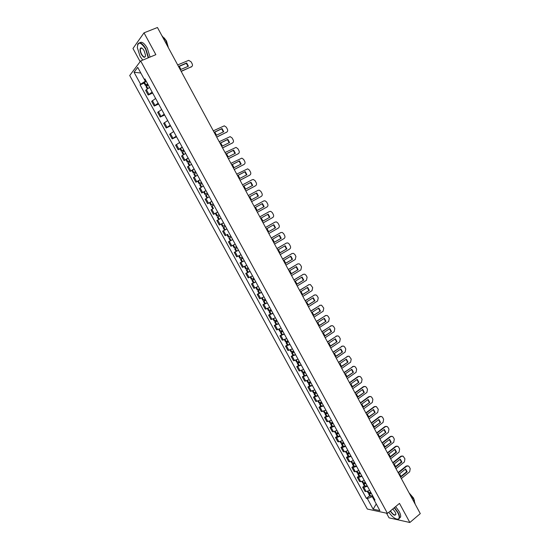 <?xml version="1.0" encoding="UTF-8"?>
<svg xmlns="http://www.w3.org/2000/svg" width="550" height="550" viewBox="0 0 550 550"><rect width="100%" height="100%" fill="white"/><g stroke="black" fill="none" stroke-linecap="round" stroke-linejoin="round"><path stroke-width="0.82" d="M386.513 513.171L389.063 517.846L409.853 522.5L420.283 513.611L157.451 27.5L144.011 32.842L132.976 48.482L140.161 61.648M140.683 60.954L129.718 75.501L367.331 509.039L387.468 513.384L140.683 60.954L155.856 54.663L144.011 32.842M409.853 522.5L399.486 503.394L387.468 513.384M149.552 87.367L145.619 90.358L148.17 95.033L152.116 92.063M152.659 93.06L148.17 95.033M155.609 98.457L151.649 101.392L154.199 106.047L158.166 103.139M158.668 104.053L154.199 106.047M161.652 109.519L157.671 112.386L160.208 117.033L164.203 114.187M164.649 115.005L160.208 117.033M167.674 120.539L163.666 123.351L166.196 127.985L170.211 125.194M170.617 125.929L166.196 127.985M173.676 131.532L169.647 134.282L172.171 138.896L176.206 136.173M176.564 136.819L172.171 138.896M179.657 142.484L175.608 145.179L178.124 149.786L182.188 147.111M180.049 148.858L178.124 149.786M185.625 153.409L181.548 156.049L184.058 160.634L188.148 158.022M185.976 159.692L184.058 160.634M191.572 164.299L187.474 166.877L189.977 171.456L194.088 168.898M191.881 170.5L189.977 171.456M197.505 175.154L193.38 177.678L195.876 182.242L200.008 179.74M201.438 182.359L199.134 183.769L197.759 181.246L195.876 182.242M203.417 185.982L199.272 188.451L201.761 192.995L205.913 190.554M207.329 193.146L205.012 194.521L203.637 192.005L201.761 192.995M209.165 196.852L205.143 199.183L207.625 203.713L211.805 201.327M209.516 202.716L207.625 203.713M213.187 208.629L211.001 209.887L213.469 214.404L217.669 212.073M216.377 212.843L213.469 214.404M221.052 218.261L216.837 220.557L219.299 225.06L223.52 222.784M226.889 228.951L222.654 231.192L225.115 235.689L227.762 234.334M225.129 229.831L222.654 231.192M232.712 239.614L228.456 241.801L230.911 246.276L235.173 244.117M232.684 239.553L228.456 241.801M238.521 250.243L234.245 252.374L236.686 256.843L240.976 254.732M238.48 250.167L234.245 252.374M244.31 260.844L240.013 262.921L242.447 267.369L246.758 265.32M241.828 261.869L240.013 262.921M250.085 271.411L245.761 273.433L248.188 277.874L252.519 275.873M247.569 272.367L245.761 273.433M255.839 281.944L251.494 283.917L253.914 288.337L258.266 286.392M253.296 282.837L251.494 283.917M261.573 292.449L257.207 294.367L259.627 298.774L264 296.883M259.002 293.274L257.207 294.367M267.293 302.919L262.907 304.782L265.313 309.183L269.713 307.347M264.694 303.683L262.907 304.782M272.999 313.363L268.593 315.171L270.992 319.557L275.406 317.769M270.366 314.064L268.593 315.171M278.685 323.771L274.257 325.531L276.65 329.904L281.084 328.171M276.024 324.411L274.257 325.531M284.357 334.153L279.909 335.857L282.294 340.216L286.749 338.539M281.662 334.723L279.909 335.857M290.008 344.499L285.539 346.149L287.918 350.501L292.394 348.872M287.286 345.008L285.539 346.149M295.646 354.819L291.156 356.421L293.528 360.752L298.024 359.178M292.889 355.266L291.156 356.421M301.262 365.111L296.752 366.658L299.118 370.975L303.634 369.449M298.478 365.489L296.752 366.658M306.866 375.368L302.335 376.86L304.693 381.171L309.231 379.699M304.054 375.684L302.335 376.86M312.455 385.591L307.904 387.035L310.255 391.332L314.813 389.909M309.609 385.853L307.904 387.035M318.024 395.794L313.452 397.183L315.796 401.466L320.375 400.098M315.15 395.986L313.452 397.183M323.579 405.962L318.986 407.303L321.324 411.572L325.923 410.252M320.678 406.092L318.986 407.303M329.12 416.096L324.507 417.388L326.837 421.651L331.457 420.379M326.184 416.171L324.507 417.388M334.641 426.202L331.127 427.508L330.007 427.446L332.331 431.695L333.451 431.764L336.971 430.471M331.678 426.223L330.007 427.446M340.141 436.281L336.621 437.559L335.493 437.477L337.81 441.712L338.944 441.801L342.471 440.536M337.157 436.239L335.493 437.477M345.634 446.332L342.107 447.583L340.966 447.473L343.276 451.701L344.417 451.818L347.951 450.574M342.616 446.229L340.966 447.473M351.106 456.349L347.572 457.579L346.418 457.449L348.721 461.656L349.882 461.801L353.416 460.584M348.061 456.191L346.418 457.449M356.565 466.345L353.024 467.548L351.856 467.39L354.152 471.584L355.321 471.756L358.868 470.559M353.492 466.125L351.856 467.39M362.003 476.307L358.456 477.482L357.28 477.304L359.569 481.491L360.752 481.676L364.299 480.507M358.909 476.025L357.28 477.304M367.434 486.234L363.873 487.389L362.691 487.19L364.973 491.363L366.163 491.576L369.724 490.428M364.306 485.897L362.691 487.19M145.31 81.242L140.587 84.219L134.035 72.242L137.727 67.375L145.31 81.242L146.032 80.933M372.866 496.189L372.281 496.664L374.027 499.861L374.976 500.046L144.911 78.87L144.375 79.537L145.269 79.523M374.303 498.822L374.027 499.861L379.899 510.62L373.147 509.176L367.338 498.568L372.281 496.664M140.587 84.219L140.071 84.865L366.417 498.389L367.338 498.568M144.121 83.126L140.071 84.865M369.689 495.749L366.417 498.389M134.035 72.242L140.814 73.026M376.262 503.951L373.147 509.176M147.593 83.786L145.434 85.539L148.074 84.659M145.434 85.539L144.017 82.947L146.176 81.187M147.201 88.763L146.059 86.673L148.218 84.927M147.971 84.473L146.341 85.051L147.696 83.971M181.101 71.239L191.414 66.784C192.507 66.158 192.761 65.182 192.184 63.848L191.084 61.806L188.678 60.356L177.684 64.921M188.403 66.22L186.649 62.968L179.176 66.165L180.936 69.431L188.403 66.22M181.197 71.424L191.826 66.536M188.024 66.378L186.312 63.346L179.211 66.385M186.312 63.346L186.649 62.968M148.259 57.812L145.523 48.895C140.649 41.752 137.912 41.319 137.314 47.596L140.051 56.272L142.746 60.094M137.534 44.846L137.782 44.103C139.618 41.498 142.292 43.031 145.791 48.723L148.583 57.681M141.398 54.457C139.721 50.834 139.597 48.634 141.02 47.871C142.003 47.898 143.041 48.861 144.134 50.772L145.489 55.069C145.186 58.238 143.825 58.032 141.398 54.457M142.003 48.187L141.302 48.022L140.546 48.641C140.113 50.064 140.484 51.948 141.659 54.285C143.275 56.918 144.519 57.626 145.379 56.409L145.434 56.251M161.789 35.53L165.846 40.542L168.3 47.575M164.093 37.819L166.499 41.016L168.403 47.761M139.714 42.776C141.742 41.298 144.258 43.079 147.269 48.118L150.054 57.069M141.384 48.304L141.439 47.919M388.795 512.284C392.514 517.254 395.684 519.523 398.317 519.076C399.678 518.183 399.479 516.01 397.712 512.559L394.226 507.767M394.453 507.574L397.994 512.449C399.252 514.814 399.74 516.67 399.451 518.011L398.612 519.131L396.969 519.186M392.762 508.984L395.161 512.023L395.849 513.755C395.381 516.354 393.498 515.467 390.218 511.101M409.516 493.701L413.779 499.242L415.236 504.281M409.083 492.889L413.469 497.991L414.473 500.692M395.622 506.605L399.156 511.479C400.414 513.844 400.895 515.694 400.606 517.041L399.362 518.286M390.445 510.909C392.879 514.442 394.687 515.618 395.876 514.449L395.911 514.181M183.652 149.799L181.397 151.319L183.899 150.246M181.397 151.319L180.008 148.775L182.263 147.249M183.274 154.749L182.009 152.433L184.264 150.92M183.844 150.15L182.298 150.838L183.707 149.896M216.673 137.032L226.655 132.179C227.707 131.505 227.954 130.515 227.384 129.202L226.304 127.194L224.304 125.833L213.317 130.824M223.726 131.718L222.008 128.528L214.768 132.014L216.501 135.224L223.726 131.718M216.721 137.122L226.786 132.11M223.334 131.911L221.636 128.831L214.789 132.131M221.636 128.831L222.008 128.528M189.599 160.689L187.33 162.167L189.805 161.061M187.33 162.167L185.941 159.637L188.21 158.146M189.221 165.626L187.935 163.281L190.211 161.803M189.764 160.985L188.224 161.686L189.647 160.765M222.537 147.881L232.471 142.959C233.516 142.285 233.757 141.288 233.193 139.982L232.114 137.981L230.175 136.634L219.196 141.694M229.549 142.526L227.837 139.343L220.639 142.876L222.365 146.073L229.549 142.526M222.578 147.957L232.54 142.924M229.157 142.718L227.459 139.631L220.653 142.972M227.459 139.631L227.837 139.343M195.532 171.538L193.242 172.982L195.697 171.847M193.242 172.982L191.861 170.459L194.143 169.001M195.154 176.474L193.847 174.096L196.137 172.652M195.663 171.779L194.136 172.501L195.566 171.607M228.387 158.696L238.26 153.711C239.305 153.031 239.546 152.034 238.982 150.728L237.903 148.734L236.026 147.4L225.053 152.529M235.359 153.292L233.647 150.123L226.49 153.704L228.216 156.887L235.359 153.292M228.415 158.757L238.281 153.704M234.967 153.491L233.269 150.397L226.504 153.78M233.269 150.397L233.647 150.123M197.759 181.246L200.056 179.829M201.066 187.289L199.739 184.869L202.042 183.466M201.541 182.545L200.028 183.288L201.465 182.407M234.218 169.483L244.042 164.436C245.073 163.742 245.314 162.745 244.75 161.446L243.678 159.452L241.856 158.139L230.89 163.329M241.154 164.031L239.442 160.868L232.327 164.498L234.046 167.674L241.154 164.031M199.134 183.769L201.568 182.6M234.238 169.524L243.973 164.478M240.749 164.237L239.058 161.129L232.334 164.56M239.058 161.129L239.442 160.868M203.637 192.005L205.954 190.63M206.958 198.076L205.617 195.621L207.934 194.253M207.405 193.284L205.899 194.04L207.35 193.181M240.027 180.228L249.803 175.12C250.827 174.426 251.068 173.422 250.504 172.123L249.439 170.142L247.665 168.843L236.713 174.103M246.923 174.735L245.224 171.579L238.143 175.257L239.855 178.427L246.923 174.735M205.012 194.521L207.426 193.318M240.048 180.262L249.631 175.23M246.524 174.948L244.833 171.834L238.15 175.299M244.833 171.834L245.224 171.579M213.208 203.906L210.87 205.239L213.262 204.002M210.87 205.239L209.502 202.73L211.833 201.389M212.836 208.821L211.475 206.333L213.806 205.006M213.249 203.981L211.764 204.758L213.221 203.926M245.822 190.953L255.544 185.776C256.568 185.075 256.802 184.071 256.238 182.779L255.173 180.799L253.461 179.52L252.271 179.699L242.522 184.841M252.684 185.412L250.986 182.263L243.946 185.982L245.651 189.145L252.684 185.412M245.836 190.967L255.262 185.941M252.278 185.625L250.587 182.504L243.946 186.01M250.587 182.504L250.986 182.263M219.079 214.651L216.714 215.923L219.086 214.658M216.714 215.923L215.353 213.428L217.697 212.121M218.68 219.512L221.038 218.233L218.68 219.512L217.312 217.016L219.663 215.724M261.271 196.405L251.604 201.637L261.271 196.405C262.288 195.69 262.515 194.686 261.958 193.394L260.899 191.421L259.236 190.163L258.005 190.341L248.311 195.546M258.424 196.054L256.733 192.919L249.728 196.68L251.426 199.829L258.424 196.054M258.012 196.274L256.327 193.146L249.728 196.694M256.327 193.146L256.733 192.919M224.902 225.314L222.537 226.579L221.176 224.084L223.534 222.805M225.479 226.366L223.135 227.666L225.486 226.38M223.135 227.666L224.496 230.154L226.868 228.903M257.366 212.293L266.977 206.992C267.994 206.278 268.221 205.274 267.664 203.981L266.606 202.015L264.99 200.771L263.725 200.956L254.079 206.216L263.725 200.956M264.144 206.663L262.46 203.534L255.489 207.35L257.187 210.485L264.144 206.663L257.18 210.478M223.527 222.798L221.176 224.084M263.732 206.876L262.054 203.761M230.725 235.971L228.346 237.201L226.999 234.733M231.261 236.954L228.938 238.288L231.275 236.981M263.106 222.915L272.669 217.553C273.68 216.831 273.9 215.827 273.35 214.534L272.291 212.575L270.731 211.351L269.424 211.537L259.834 216.858M269.851 217.243L268.166 214.129L261.236 217.979L262.928 221.107L269.851 217.243L262.907 221.093M269.149 211.667L259.82 216.837M269.431 217.442L267.768 214.349M236.528 246.599L234.135 247.789L232.815 245.376M237.029 247.514L234.726 248.875L237.126 247.686M268.833 233.509L278.348 228.085C279.345 227.356 279.572 226.346 279.015 225.06L277.963 223.107L276.451 221.904L275.11 222.083L265.567 227.466M275.536 227.789L273.859 224.682L266.97 228.58L268.654 231.701L275.536 227.789L268.62 231.674M237.105 247.651L235.606 248.394L237.05 247.548M274.945 222.159L265.554 227.432M275.11 227.982L273.467 224.902M242.316 257.194L239.91 258.349L238.617 255.984M242.777 258.039L240.501 259.428L242.907 258.28M240.501 259.428L241.849 261.896L244.262 260.755M274.546 244.069L284.006 238.583C284.996 237.847 285.223 236.837 284.666 235.558L283.621 233.606L282.15 232.416L280.775 232.602L271.288 238.047M281.208 238.308L279.538 235.208L272.683 239.154L274.368 242.261L281.208 238.308L274.319 242.22M242.88 258.232L241.381 258.947L242.804 258.087M280.72 232.623L271.26 237.999M280.782 238.487L279.153 235.428M248.091 267.761L245.664 268.874L244.399 266.558M248.511 268.531L246.249 269.954L248.676 268.84M246.249 269.954L247.596 272.408L250.023 271.308M280.239 254.595L289.644 249.054C290.634 248.311 290.854 247.301 290.304 246.022L289.259 244.076L287.829 242.907L286.426 243.086L276.994 248.593M286.866 248.792L285.196 245.699L278.382 249.693L280.06 252.794L286.866 248.792L279.998 252.739M248.641 268.778L247.129 269.472L248.545 268.599M286.454 243.072L276.959 248.531M286.426 248.958L284.817 245.926M253.839 278.286L251.398 279.373L250.161 277.104M254.224 278.994L251.989 280.445L254.43 279.366M251.989 280.445L253.33 282.899L255.771 281.827M285.911 265.093L295.268 259.49L295.921 256.451L294.882 254.512L293.494 253.364L292.064 253.536L282.679 259.105M292.504 259.243L290.84 256.163L284.061 260.198L285.732 263.292L292.504 259.243L285.663 263.223M254.389 279.29L252.863 279.971L254.272 279.077M292.139 253.495L282.638 259.029M292.064 259.401L290.469 256.389M259.579 288.791L257.125 289.836L255.908 287.616M259.923 289.431L257.709 290.909L260.164 289.864M257.709 290.909L259.043 293.349L261.504 292.318M291.569 275.557L300.877 269.899L301.524 266.853L300.486 264.921L299.138 263.787L297.681 263.966L288.344 269.589M298.121 269.665L296.464 266.599L289.726 270.676L291.39 273.756L298.121 269.665L291.308 273.68M260.116 289.774L258.582 290.428L259.978 289.52M297.811 263.89L288.296 269.5M297.674 269.809L296.099 266.819M265.293 299.255L262.824 300.272L261.635 298.1M265.609 299.826L263.409 301.338L265.884 300.327M263.409 301.338L264.743 303.772L267.218 302.775M297.213 285.993L306.467 280.273L307.113 277.221L306.075 275.296L304.769 274.182L303.284 274.354L293.996 280.046M303.731 280.06L302.074 277.001L295.371 281.119L297.034 284.192L303.731 280.06L296.938 284.103M265.822 300.224L264.282 300.864L265.664 299.936M303.462 274.257L293.941 279.943M303.277 280.197L301.716 277.221M270.999 309.698L268.51 310.674L267.348 308.55M271.274 310.2L269.094 311.74L271.583 310.764M269.094 311.74L270.421 314.167L272.91 313.204M302.837 296.402L312.043 290.62L312.682 287.561L310.372 284.543L308.866 284.721L299.633 290.469M309.313 290.421L307.67 287.368L301.001 291.534L302.658 294.601L309.313 290.421L302.548 294.498M271.514 310.647L269.968 311.259L271.336 310.317M309.1 284.597L299.571 290.352M308.859 290.544L307.319 287.588M276.684 320.1L274.182 321.049L273.048 318.966M276.918 320.54L274.766 322.107L277.262 321.166M274.766 322.107L276.086 324.528L278.589 323.599M308.447 306.776L317.604 300.933L318.23 297.873L317.199 295.955L315.968 294.876L314.435 295.054L305.25 300.857M314.889 300.754L313.246 297.715L306.611 301.916L308.261 304.975L314.889 300.754L308.144 304.865M277.193 321.035L275.632 321.633L276.994 320.671M314.717 294.903L305.181 300.726M314.428 300.864L312.902 297.928M282.349 330.481L279.84 331.389L278.726 329.354M282.549 330.846L280.418 332.447L282.927 331.54M280.418 332.447L281.738 334.861L284.254 333.967M314.043 317.116L323.146 311.218L323.771 308.151L321.544 305.181L319.99 305.353L310.853 311.218M320.444 311.059L318.808 308.021L312.207 312.269L313.857 315.315L320.444 311.059L313.727 315.198M282.851 331.396L281.284 331.966L282.631 330.997M320.32 305.188L310.778 311.073M319.976 311.156L318.471 308.241M288.001 340.821L285.471 341.701L284.391 339.714M288.166 341.131L286.048 342.753L288.578 341.887M286.048 342.753L287.368 345.159L289.898 344.3M319.619 327.429L328.673 321.475L329.292 318.402L328.268 316.498L327.099 315.452L325.524 315.624L316.436 321.551M325.985 321.331L324.349 318.306L317.79 322.589L319.433 325.627L325.985 321.331L319.289 325.497M288.489 341.722L286.921 342.279L288.255 341.289M325.903 315.439L316.353 321.393M325.511 321.413L324.019 318.519M293.631 351.141L291.094 351.979L290.036 350.041M293.762 351.374L291.672 353.031L294.209 352.192M291.672 353.031L292.985 355.431L295.529 354.606M325.174 337.714L334.187 331.698L334.792 328.625L333.774 326.728L332.64 325.696L331.045 325.868L322.004 331.849M331.506 331.567L329.876 328.549L323.352 332.881L324.988 335.913L331.506 331.567L324.837 335.775M294.119 352.021L292.538 352.557L293.858 351.546M331.471 325.662L321.915 331.678M331.031 331.65L329.553 328.769M299.255 361.426L296.697 362.23L295.659 360.339M299.344 361.598L297.268 363.282L299.826 362.478M297.268 363.282L298.581 365.674L301.139 364.877M330.722 347.964L339.68 341.894L340.285 338.814L339.268 336.923L338.161 335.906L336.545 336.077L327.559 342.121M337.012 341.784L335.39 338.772L328.9 343.145L330.529 346.163L337.012 341.784L330.371 346.012M299.729 362.292L298.134 362.801L299.447 361.783M337.019 335.857L327.456 341.935M336.531 341.846L335.067 338.993M304.851 371.676L302.287 372.453L301.276 370.604M304.913 371.786L302.857 373.498L305.429 372.728M302.857 373.498L304.164 375.884L306.735 375.121M336.249 358.188L345.159 352.055L345.757 348.975L344.74 347.084L343.668 346.087L342.031 346.259L333.094 352.357M342.506 351.966L340.89 348.961L334.428 353.375L336.057 356.386L342.506 351.966L335.885 356.228M305.319 372.529L303.717 373.024L305.023 371.986M342.547 346.019L332.991 352.158M342.018 352.021L340.574 349.181M310.441 381.899L307.856 382.642L306.873 380.841M310.461 381.947L308.426 383.687L311.011 382.951M308.426 383.687L309.726 386.066L312.317 385.337M341.756 368.383L350.618 362.196L351.216 359.102L349.154 356.242L347.504 356.414L338.614 362.567M347.978 362.113L346.369 359.123L339.948 363.578L341.571 366.582L347.978 362.113L341.385 366.41M310.894 382.738L309.286 383.212L310.578 382.154M348.061 356.159L338.504 362.354M347.49 362.161L346.06 359.342M316.009 392.095L313.411 392.803L312.448 391.043M315.893 392.143L313.981 393.841L316.58 393.14M313.981 393.841L315.274 396.213L317.879 395.519M347.256 378.544L356.07 372.302L356.654 369.208L355.644 367.331L354.626 366.369L352.962 366.541L344.121 372.749M353.437 372.24L351.828 369.256L345.441 373.752L347.064 376.743L353.437 372.24L346.864 376.564M316.456 392.913L314.841 393.367L316.119 392.301M353.561 366.266L343.998 372.522M352.942 372.274L351.526 369.469M321.558 402.263L318.952 402.937L318.01 401.225M321.152 402.428L319.516 403.968L322.128 403.301M319.516 403.968L320.808 406.34L323.421 405.673M352.736 388.678L361.501 382.381L362.079 379.28L361.075 377.41L360.078 376.461L358.401 376.633L349.607 382.896M358.882 382.332L357.28 379.356L350.928 383.893L352.543 386.877L358.882 382.332L352.337 386.691M321.998 403.067L320.375 403.494L321.64 402.414M359.04 376.351L357.899 376.661L349.477 382.663M358.38 382.353L356.978 379.569M327.092 412.397L324.472 413.036L323.558 411.366M326.439 412.658L325.036 414.067L327.663 413.435M325.036 414.067L326.329 416.426L328.955 415.8M358.194 398.777L366.912 392.425L367.489 389.324L366.486 387.454L365.516 386.526L363.825 386.698L355.08 393.023M364.306 392.397L362.711 389.428L356.393 394.006L358.002 396.983L364.306 392.397L357.782 396.784M327.525 413.181L325.896 413.593L327.147 412.493M364.499 386.402L363.316 386.719L354.942 392.769M363.804 392.404L362.416 389.641M332.613 422.496L329.979 423.108L329.093 421.486M331.746 422.833L330.543 424.139L333.183 423.534M330.543 424.139L331.829 426.491L334.469 425.893M363.639 408.856L372.316 402.442L372.879 399.334L371.882 397.478L370.934 396.557L369.236 396.736L360.539 403.109M369.724 402.428L368.129 399.472L361.845 404.092L363.447 407.055L369.724 402.428L363.22 406.849M333.039 423.273L331.396 423.665L332.64 422.551M369.944 396.426L368.72 396.743L360.394 402.848M369.208 402.428L367.84 399.685M338.532 433.331L336.882 433.703L338.119 432.575L335.466 433.152L334.606 431.571M337.067 432.967L336.029 434.177L338.683 433.606M336.029 434.177L337.315 436.521L339.969 435.957M369.071 418.901L377.699 412.438L378.263 409.324L376.344 406.56L374.626 406.739L365.977 413.174M375.121 412.438L373.526 409.489L367.276 414.143L368.878 417.106L375.121 412.438L368.644 416.886M375.375 406.422L374.11 406.739L365.826 412.892M374.598 412.424L373.244 409.702M343.606 442.619L340.945 443.163L340.106 441.629M342.396 443.053L341.502 444.187L344.169 443.651M341.502 444.187L342.781 446.531L345.448 445.995M374.488 428.918L383.068 422.4L383.625 419.279L382.628 417.429L381.728 416.543L380.002 416.714L371.401 423.204M380.497 422.414L378.916 419.471L372.701 424.167L374.296 427.123L380.497 422.414L374.048 426.889M344.011 443.362L342.354 443.719L343.406 442.702M380.786 416.384L379.479 416.701L371.243 422.916M379.974 422.393L378.634 419.684M349.078 452.636L346.404 453.152L345.586 451.66M347.724 453.104L346.961 454.169L349.635 453.661M346.961 454.169L348.232 456.5L350.914 456.005M379.892 438.9L388.417 432.328L388.974 429.206L387.977 427.364L387.104 426.491L385.364 426.669L376.812 433.207M385.866 432.362L384.285 429.433L378.104 434.163L379.692 437.106L385.866 432.362L379.438 436.872M349.477 453.365L347.813 453.702L348.7 452.788M386.183 426.326L384.842 426.642L376.647 432.905M385.337 432.334L384.01 429.639M354.53 462.626L351.842 463.107L351.051 461.656M353.052 463.114L352.399 464.124L355.094 463.65M352.399 464.124L353.671 466.448L356.366 465.981M385.275 448.862L393.759 442.234L394.302 439.106L393.312 437.271L392.459 436.404L390.713 436.59L382.202 443.183M391.215 442.283L389.641 439.361L383.487 444.132L385.076 447.067L391.215 442.283L384.808 446.82M354.922 463.334L353.251 463.65L354.001 462.825M391.559 436.239L390.184 436.556L382.03 442.867M390.679 442.241L389.373 439.567M359.975 472.587L357.273 473.034L356.503 471.625M358.38 473.089L357.823 474.052L360.532 473.605M357.823 474.052L359.095 476.369L361.797 475.929M390.644 458.789L399.08 452.107L399.623 448.979L398.633 447.143L397.801 446.297L396.041 446.476L387.578 453.131M396.55 452.169L394.976 449.261L388.864 454.073L390.445 456.995L396.55 452.169L396.014 452.121L390.17 456.741M360.353 473.282L358.676 473.578L359.301 472.828M396.914 446.119L395.505 446.435L387.406 452.801M396.014 452.121L394.714 449.467M365.399 482.515L362.684 482.928L361.934 481.566M363.715 483.024L363.234 483.945L365.949 483.533M363.234 483.945L364.499 486.255L367.221 485.849M395.993 468.689L404.388 461.959L404.924 458.824L403.123 456.156L401.362 456.342L392.941 463.045M401.864 462.034L400.297 459.126L394.219 463.98L395.794 466.895L401.864 462.034L401.328 461.973L395.512 466.634M365.771 483.196L364.079 483.471L364.602 482.797M402.263 455.978L400.819 456.287L392.755 462.708M401.328 461.973L400.043 459.332M370.803 492.415L368.074 492.8L367.359 491.48M369.036 492.931L368.631 493.811L369.38 493.976L371.36 493.433M368.631 493.811L369.889 496.114L372.625 495.743M401.335 478.562L409.674 471.776L410.211 468.634L409.228 466.812L408.43 465.994L406.663 466.18L398.289 472.938M407.172 471.866L405.611 468.971L399.561 473.859L401.136 476.768L407.172 471.866L406.622 471.797L400.84 476.493M371.168 493.082L369.476 493.336L369.896 492.724M407.584 465.802L406.113 466.111L398.097 472.581M406.622 471.797L405.357 469.178M360.752 481.676L358.456 477.482M355.321 471.756L353.024 467.548M349.882 461.801L347.572 457.579M344.417 451.818L342.107 447.583M338.944 441.801L336.621 437.559M333.451 431.764L331.127 427.508M327.944 421.692L325.614 417.422M322.424 411.592L320.079 407.309M316.882 401.459L314.538 397.169M311.327 391.304L308.969 386.994M305.759 381.116L303.394 376.791M300.169 370.893L297.798 366.561M294.559 360.642L292.188 356.297M288.942 350.364L286.557 346.005M283.305 340.051L280.913 335.686M277.647 329.711L275.248 325.332M271.975 319.344L269.569 314.944M266.289 308.942L263.876 304.528M260.583 298.506L258.163 294.085M254.863 288.042L252.436 283.607M249.123 277.551L246.689 273.103M243.361 267.025L240.921 262.556M237.593 256.465L235.146 251.989M231.798 245.877L229.343 241.388M225.995 235.256L223.527 230.752M220.165 224.599L217.697 220.083M214.321 213.916L211.846 209.385M208.464 203.197L205.975 198.653M202.586 192.452L200.09 187.894M196.687 181.665L194.184 177.093M190.774 170.851L188.265 166.265M184.841 160.002L182.325 155.403M178.894 149.126L176.371 144.512M172.92 138.208L170.39 133.581M166.939 127.263L164.395 122.623M160.93 116.284L158.386 111.629M154.907 105.27L152.357 100.602M148.871 94.222L146.307 89.54M366.163 491.576L363.873 487.389M145.915 84.961L144.492 82.369M145.846 85.009L144.43 82.417M147.709 88.419L146.465 86.151M147.778 88.371L146.534 86.096M191.077 67.155L191.414 66.784M181.933 150.872L180.544 148.321M181.864 150.913L180.476 148.369M183.789 154.433L182.476 152.027M183.858 154.392L182.545 151.986M226.284 132.474L226.655 132.179M187.873 161.734L186.484 159.197M187.804 161.782L186.416 159.239M189.736 165.316L188.416 162.896M189.812 165.275L188.485 162.848M232.086 143.248L232.471 142.959M193.799 172.569L192.411 170.039M193.731 172.618L192.342 170.081M195.669 176.172L194.336 173.724M195.738 176.131L194.404 173.683M237.875 153.986L238.26 153.711M199.705 183.377L198.323 180.854M199.629 183.418L198.254 180.895M201.582 186.986L200.234 184.525M201.657 186.952L200.303 184.484M243.65 164.691L244.042 164.436M205.59 194.143L204.215 191.627M205.521 194.184L204.146 191.668M207.481 197.773L206.119 195.291M207.549 197.739L206.188 195.25M249.404 175.368L249.803 175.12M211.454 204.882L210.086 202.373M211.386 204.923L210.018 202.414M213.359 208.526L211.991 206.023M213.428 208.491L212.059 205.982M255.138 186.017L255.544 185.776M217.305 215.586L215.944 213.084M217.236 215.627L215.868 213.125M219.202 219.223L217.834 216.721M219.271 219.182L217.91 216.686M223.142 226.263L221.781 223.768M223.073 226.298L221.705 223.809M225.032 229.886L223.671 227.391M225.101 229.845L223.74 227.356M228.958 236.906L227.597 234.417M228.889 236.94L227.528 234.458M230.842 240.515L229.481 238.026M230.911 240.481L229.556 237.992M269.005 211.743L269.424 211.537M234.754 247.514L233.42 245.059M234.685 247.548L233.344 245.101M236.631 251.109L235.276 248.634M236.706 251.075L235.352 248.6M274.684 222.276L275.11 222.083M240.536 258.087L239.216 255.674M240.467 258.129L239.147 255.709M242.406 261.676L241.058 259.208M242.481 261.642L241.134 259.174M280.349 232.781L280.775 232.602M246.304 268.634L245.004 266.255M246.228 268.668L244.929 266.289M248.167 272.216L246.819 269.748M248.236 272.181L246.895 269.72M285.993 243.258L286.426 243.086M252.051 279.153L250.766 276.808M251.976 279.187L250.697 276.843M253.907 282.714L252.567 280.259M253.983 282.686L252.636 280.232M291.624 253.701L292.064 253.536M257.778 289.637L256.513 287.327M257.709 289.664L256.444 287.361M259.627 293.191L258.294 290.744M259.703 293.157L258.369 290.709M297.234 264.117L297.681 263.966M263.491 300.087L262.247 297.811M263.423 300.121L262.178 297.846M265.341 303.627L264.007 301.187M265.409 303.6L264.076 301.159M302.83 274.498L303.284 274.354M269.191 310.509L267.96 308.268M269.115 310.537L267.891 308.303M271.026 314.036L269.699 311.609M271.102 314.009L269.775 311.575M308.413 284.845L308.866 284.721M274.869 320.897L273.659 318.691M274.794 320.932L273.591 318.725M276.698 324.418L275.378 321.991M276.774 324.39L275.447 321.963M313.974 295.171L314.435 295.054M280.528 331.258L279.338 329.086M280.459 331.286L279.269 329.12M282.356 334.764L281.036 332.351M282.432 334.737L281.112 332.324M319.522 305.456L319.99 305.353M286.179 341.591L285.003 339.446M286.103 341.619L284.934 339.481M287.994 345.084L286.681 342.678M288.069 345.056L286.756 342.65M325.05 315.721L325.524 315.624M291.803 351.89L290.654 349.779M291.727 351.918L290.579 349.814M293.618 355.376L292.304 352.969M293.693 355.348L292.38 352.942M330.564 325.951L331.045 325.868M297.419 362.154L296.285 360.078M297.344 362.182L296.209 360.112M299.228 365.633L297.914 363.234M299.303 365.606L297.99 363.206M336.064 336.153L336.545 336.077M303.016 372.398L301.895 370.349M302.94 372.419L301.826 370.384M304.817 375.856L303.511 373.471M304.893 375.836L303.586 373.443M341.55 346.321L342.031 346.259M308.591 382.601L307.491 380.593M308.516 382.628L307.423 380.621M310.393 386.059L309.086 383.673M310.468 386.031L309.162 383.652M309.856 383.13L309.671 382.786M347.016 356.469L347.504 356.414M314.153 392.783L313.074 390.803M314.077 392.803L313.005 390.837M315.947 396.22L314.648 393.848M316.023 396.199L314.724 393.828M315.411 393.298L315.219 392.934M352.467 366.575L352.962 366.541M319.701 402.93L318.643 400.984M319.626 402.951L318.567 401.012M321.489 406.361L320.196 403.989M321.564 406.34L320.272 403.968M320.952 403.439L320.746 403.054M357.899 376.661L358.401 376.633M325.236 413.05L324.191 411.139M325.153 413.071L324.115 411.166M327.016 416.467L325.724 414.109M327.092 416.446L325.799 414.088M326.48 413.545L326.26 413.139M363.316 386.719L363.825 386.698M330.749 423.143L329.718 421.259M330.667 423.156L329.649 421.286M332.523 426.546L331.238 424.194M332.599 426.532L331.313 424.174M331.987 423.624L331.753 423.197M368.72 396.743L369.236 396.736M336.249 433.201L335.239 431.351M336.167 433.221L335.163 431.379M338.016 436.597L336.731 434.246M338.092 436.576L336.813 434.232M337.48 433.675L337.232 433.228M374.11 406.739L374.626 406.739M341.729 443.231L340.732 441.409M341.653 443.252L340.663 441.437M343.489 446.621L342.21 444.276M343.571 446.6L342.293 444.256M342.952 443.699L342.698 443.231M379.479 416.701L380.002 416.714M347.194 453.234L346.218 451.447M347.119 453.248L346.143 451.474M348.954 456.61L347.676 454.272M349.03 456.589L347.758 454.259M348.418 453.695L348.15 453.207M384.842 426.642L385.364 426.669M352.646 463.203L351.684 461.45M352.571 463.224L351.615 461.478M354.399 466.572L353.127 464.241M354.475 466.558L353.203 464.228M353.863 463.657L353.581 463.148M390.184 436.556L390.713 436.59M358.084 473.151L357.136 471.426M358.002 473.165L357.067 471.453M359.831 476.506L358.559 474.183M359.906 476.493L358.641 474.169M359.288 473.591L358.999 473.062M395.505 446.435L396.041 446.476M363.502 483.065L362.574 481.367M363.419 483.079L362.498 481.394M365.241 486.406L363.976 484.096M365.324 486.393L364.059 484.082M364.705 483.498L364.402 482.948M400.819 456.287L401.362 456.342M368.906 492.951L367.998 491.288M368.823 492.965L367.922 491.315M370.638 496.286L369.38 493.976M370.721 496.272L369.456 493.962M370.102 493.377L369.793 492.807M406.113 466.111L406.663 466.18M140.546 48.641L141.866 48.104M400.606 517.041L399.451 518.011M230.299 240.769L228.938 238.288M236.081 251.343L234.726 248.875"/></g></svg>
